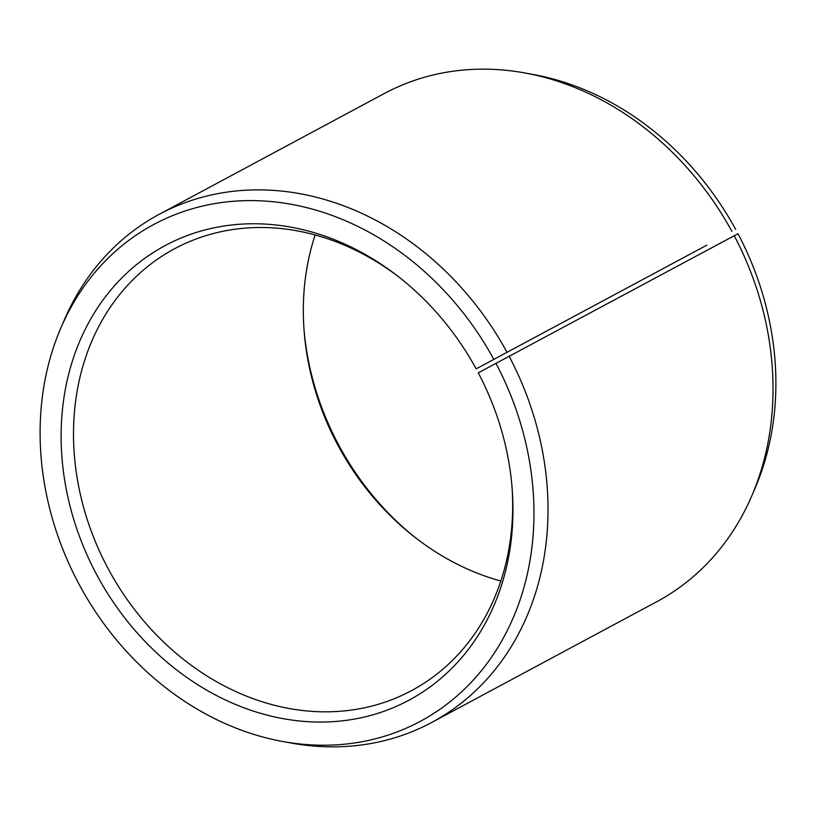 <?xml version="1.0" encoding="UTF-8"?>
<svg xmlns="http://www.w3.org/2000/svg" width="816" height="816" viewBox="0 0 816 816"><rect width="100%" height="100%" fill="white"/><g stroke="black" fill="none" stroke-linecap="round" stroke-linejoin="round"><path stroke-width="1.22" d="M512.101 487.978A250.706 209.783 61.8 0 1 411.631 690.571A250.706 209.783 61.8 0 1 107.212 566.926A250.706 209.783 61.8 0 1 174.542 248.758A250.706 209.783 61.8 0 1 398.912 277.032M706.727 245.218L476.156 368.873L706.727 245.218M500.851 581.033A250.706 209.783 61.8 0 1 415.619 537.836A250.706 209.783 61.8 0 1 337.039 443.598A250.706 209.783 61.8 0 1 304.021 329.868A250.706 209.783 61.8 0 1 315.149 234.967M417.088 538.968A257.948 215.842 61.8 0 1 337.722 443.159A257.948 215.842 61.8 0 1 303.899 328.022M737.99 233.723L478.278 372.841L737.99 233.723A281.928 235.906 61.8 0 1 755.361 487.499L752.026 495.312A288.313 241.25 61.8 0 1 656.819 601.678L431.827 722.415A288.313 241.25 61.8 0 1 290.557 742.937L282.203 741.397A281.928 235.906 61.8 0 1 78.01 582.277A281.928 235.906 61.8 0 1 60.639 328.501A281.928 235.906 61.8 0 1 266.291 201.154A281.928 235.906 61.8 0 1 493.731 359.203M734.257 235.783A288.313 241.25 61.8 0 1 752.026 495.312M509.266 356.521A288.313 241.25 61.8 0 1 431.827 722.415M496.057 363.538A281.928 235.906 61.8 0 1 502.013 640.438A281.928 235.906 61.8 0 1 282.203 741.397M478.278 372.841A257.948 215.842 61.8 0 1 512.244 489.855A257.948 215.842 61.8 0 1 358.285 718.355A257.948 215.842 61.8 0 1 95.798 572.975A257.948 215.842 61.8 0 1 123.257 276.502A257.948 215.842 61.8 0 1 397.423 275.879A257.948 215.842 61.8 0 1 476.156 368.873M60.639 328.501L63.974 320.688A288.313 241.25 61.8 0 1 159.181 214.322A288.313 241.25 61.8 0 1 506.889 352.084M159.181 214.322L384.173 93.585A288.313 241.25 61.8 0 1 525.443 73.063A288.313 241.25 61.8 0 1 731.87 231.346M525.443 73.063L533.797 74.603A281.928 235.906 61.8 0 1 735.655 229.388"/></g></svg>
